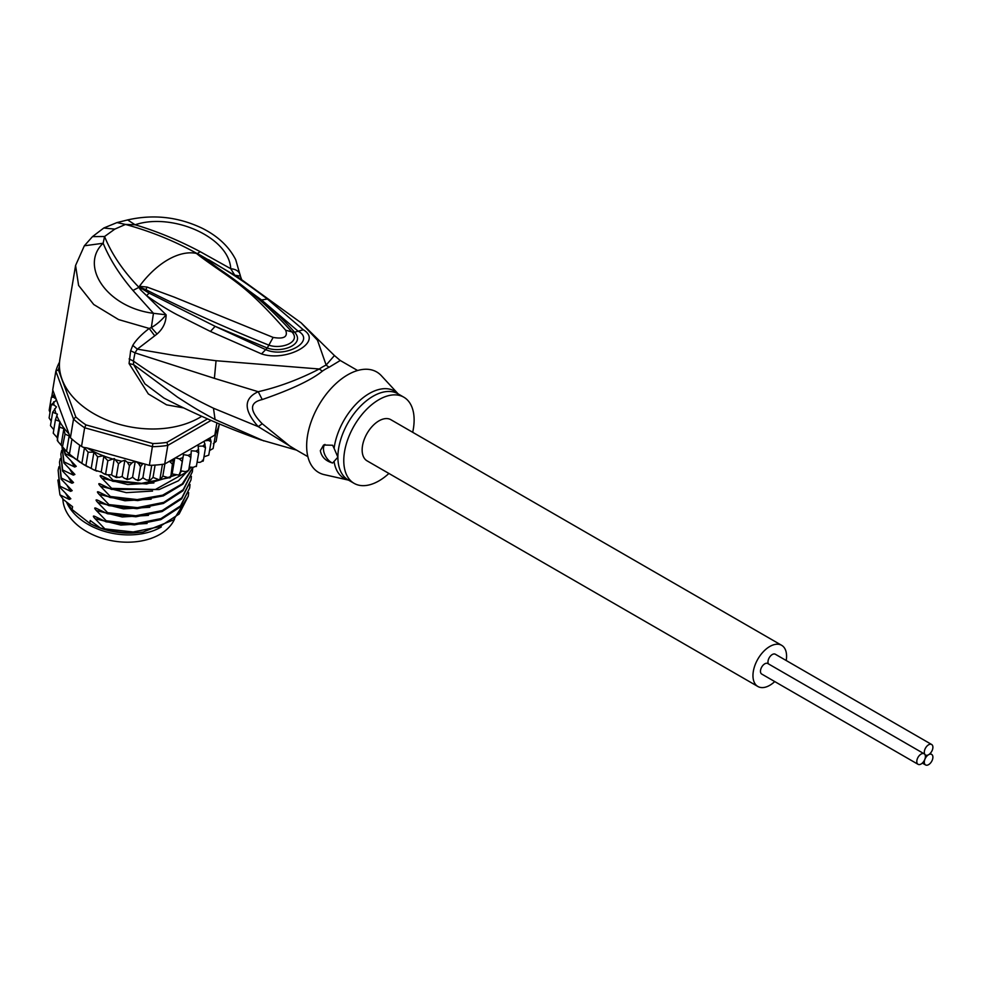 <?xml version="1.0" encoding="UTF-8"?>
<svg xmlns="http://www.w3.org/2000/svg" width="982" height="982" viewBox="0 0 982 982"><rect width="100%" height="100%" fill="white"/><g stroke="black" fill="none" stroke-linecap="round" stroke-linejoin="round"><path stroke-width="1.47" d="M918.06 764.315L761.725 674.057A6.076 3.511 -60 0 1 760.473 671.271A6.076 3.511 -60 0 1 763.124 665.158A6.076 3.511 -60 0 1 767.814 663.525L924.136 753.783A6.076 3.511 120 0 0 919.447 755.416A6.076 3.511 120 0 0 916.795 761.529A6.076 3.511 120 0 0 918.06 764.315A6.076 3.511 120 0 0 922.736 762.683A6.076 3.511 120 0 0 925.4 756.57A6.076 3.511 120 0 0 924.136 753.783M928.604 754.716A6.076 3.511 120 0 0 932.9 747.265A6.076 3.511 120 0 0 931.636 744.491A6.076 3.511 120 0 0 926.959 746.111A6.076 3.511 120 0 0 924.308 752.237A6.076 3.511 120 0 0 925.56 755.023A6.076 3.511 120 0 0 928.604 754.716A6.076 3.511 120 0 0 924.308 762.167A6.076 3.511 120 0 0 925.56 764.941A6.076 3.511 120 0 0 930.249 763.321A6.076 3.511 120 0 0 932.9 757.196A6.076 3.511 120 0 0 931.636 754.409A6.076 3.511 120 0 0 928.604 754.716M768.39 663.857A6.076 3.511 -60 0 1 767.973 661.978A6.076 3.511 -60 0 1 770.625 655.866A6.076 3.511 -60 0 1 775.314 654.233L931.636 744.491M757.883 686.492L367.072 460.853A23.764 13.723 -60 0 1 362.149 449.965A23.764 13.723 -60 0 1 372.522 426.053A23.764 13.723 -60 0 1 390.836 419.682L781.66 645.321A23.764 13.723 120 0 0 763.345 651.692A23.764 13.723 120 0 0 752.961 675.604A23.764 13.723 120 0 0 757.883 686.492A23.764 13.723 120 0 0 774.749 681.569M786.201 660.518A23.764 13.723 120 0 0 786.582 656.197A23.764 13.723 120 0 0 781.66 645.321M174.563 519.11A57.484 38.445 -170.5 0 1 163.294 532.207A57.484 38.445 -170.5 0 1 159.906 534.368A57.484 38.445 -170.5 0 1 98.458 537.056A57.484 38.445 -170.5 0 1 62.848 498.807M66.445 501.925A57.484 38.445 9.5 0 0 161.122 527.076A57.484 38.445 9.5 0 0 161.306 526.966M357.608 370.509L340.263 360.492L329.166 367.194A22.107 13.932 65 0 1 326.134 365.071L317.468 340.189L301.216 322.906L334.432 355.545L326.134 365.071A50.168 28.969 120 0 0 319.322 368.987C298.835 379.518 278.471 387.092 258.229 391.708L214.395 378.352L216.052 360.725L319.322 368.999A22.107 11.477 -124.5 0 0 322.427 371.098C311.625 379.911 291.568 389.4 262.231 399.564L258.229 391.708C243.499 398.459 243.499 410.095 258.229 426.63L213.462 408.217C185.168 394.555 158.495 378.831 133.442 361.081L134.988 352.869L137.345 349.138L157.059 334.015C163.086 328.7 166.105 322.292 166.118 314.792L146.613 295.68C157.439 303.352 167.505 309.649 176.821 314.571L210.443 331.462L215.132 326.331L149.08 293.09L139.211 287.063L141.555 288.745L140.438 289.727L138.658 287.014C123.032 270.86 111.666 254.031 104.558 236.515L92.492 236.625L84.342 245.795L75.577 265.471L78.597 285.431L93.732 304.506L118.589 319.58L149.203 328.442L154.628 335.684M75.577 265.471L59.927 358.921A82.905 55.446 9.5 0 0 105.737 419.584A82.905 55.446 9.5 0 0 199.42 417.706A82.905 55.446 9.5 0 0 201.74 416.307M157.059 334.015L151.338 327.546C156.531 324.661 161.453 320.414 166.118 314.792L153.45 313.307L151.338 327.546L149.203 328.442C141.482 334.408 136.007 340.042 132.779 345.369L137.345 349.138L174.465 355.41L216.052 360.725M138.867 286.658L145.888 289.678L138.658 287.014L139.432 286.29L147.042 287.063L174.145 297.092L273.156 337.415C283.921 339.281 288.094 336.875 285.664 330.197C244.432 283.233 232.255 280.251 200.218 256.425L196.388 253.393L200.34 255.173L238.687 277.575L301.216 322.906M200.218 256.425L202.182 257.235L197.087 253.651L206.625 259.776L208.663 259.751C237.951 277.231 245.844 282.914 267.399 299.019L303.303 329.78C323.851 341.969 286.4 362.346 261.519 353.901L210.443 331.462M149.08 293.09L146.613 295.68L140.438 289.727M84.342 245.795L103.147 243.254C79.26 265.68 106.621 307.452 153.45 313.307L132.951 290.451C119.644 274.911 109.714 259.187 103.147 243.254L104.558 236.515L114.82 229.113L103.773 228.02L92.492 236.625M132.779 345.369L130.655 350.721L129.072 363.561L148.331 393.929L166.559 404.83L183.708 407.935M129.072 363.561L133.626 364.629L133.442 361.081L129.108 358.921M260.868 439.899C227.763 428.275 195.455 414.343 163.982 398.115L144.943 383.876L133.626 364.629L177.533 397.158C192.828 406.978 195.848 409.028 215.07 419.51L263.839 440.93M130.655 350.721L134.988 352.869L214.395 378.352M307.869 456.667L290.512 446.65L262.231 423.745C249.293 410.55 249.293 402.485 262.231 399.564M262.231 423.745L258.229 426.63L295.496 449.523M334.101 448.344L337.882 457.17L332.628 463.025C325.607 461.012 321.507 456.888 320.328 450.652L323.594 445.018L332.628 445.251L334.101 448.344A50.401 29.104 -60 0 1 361.118 399.318A50.401 29.104 -60 0 1 398.201 393.942L381.372 375.713A58.036 33.511 120 0 0 335.414 384.085A58.036 33.511 120 0 0 306.654 445.914A58.036 33.511 120 0 0 324.256 474.65L348.475 480.112M332.628 463.025A11.06 6.383 60 0 1 323.459 448.848A11.06 6.383 60 0 1 324.932 444.416M388.921 473.459A49.738 28.723 -60 0 1 354.085 483.34A49.738 28.723 -60 0 1 343.774 460.57A49.738 28.723 -60 0 1 365.488 410.513A49.738 28.723 -60 0 1 403.823 397.194A49.738 28.723 -60 0 1 414.122 419.965A49.738 28.723 -60 0 1 412.685 432.301M114.82 229.113L125.475 224.436C150.847 231.408 174.636 241.069 196.83 253.43L200.34 255.173M196.56 253.356L225.688 273.401C249.931 290.23 271.953 309.686 291.752 331.769L291.764 331.769M197.21 253.712L200.156 251.662L230.733 268.687L234.735 275.169L240.406 276.126L241.756 279.907L238.687 277.575M127.623 219.931L116.993 222.583L125.475 224.436L135.123 224.792L127.623 219.931C153.487 214.064 178.417 216.875 202.427 228.364C217.979 236.22 229.088 246.691 235.754 259.788L240.418 276.175M200.156 251.662C178.38 240.136 156.703 231.187 135.123 224.792C171.727 212.308 229.137 236.723 230.733 268.687C236.588 269.301 239.804 271.793 240.406 276.126M206.625 259.776L261.543 299.976L297.767 330.897C316.67 340.84 285.602 358.786 265.484 349.531L215.132 326.331L267.251 348.009C282.251 353.495 305.819 344.13 294.575 332.223C286.548 322.845 275.537 312.092 261.543 299.976L267.399 299.019M303.303 329.78L294.575 332.223L291.863 331.891C301.548 341.92 281.515 349.678 268.896 345.148C224.804 327.423 183.794 308.937 145.888 289.678L147.042 287.063M261.519 353.901L267.251 348.009L273.156 337.415M285.664 330.197L291.863 331.891M59.436 366.433A82.905 55.446 9.5 0 0 58.355 369.735L75.81 416.957A82.905 55.446 9.5 0 0 85.962 424.899L152.885 443.557A82.905 55.446 9.5 0 0 166.891 442.366L207.57 418.884M54.378 394.371L51.371 397.207L53.703 397.256L56.195 399.269L52.721 389.854L55.839 371.208L73.527 419.093A85.115 56.931 9.5 0 0 84.648 427.771L152.492 446.687A85.115 56.931 9.5 0 0 167.824 445.386L211.081 420.419M59.534 362.149A85.115 56.931 9.5 0 0 55.839 371.208L58.355 369.735M169.432 461.295L172.402 464.093L174.563 458.336L164.694 464.032A85.115 56.931 -170.5 0 1 162.423 464.351A85.115 56.931 -170.5 0 1 151.731 465.272A85.115 56.931 -170.5 0 1 149.362 465.333L86.968 447.927A82.905 55.446 9.5 0 0 103.22 455.771L107.848 460.73L114.305 458.582L118.503 463.7L121.719 461.221L124.837 460.3L127.341 462.264L129.452 465.738L131.907 462.915L134.865 461.282M164.694 464.032L167.824 445.386L166.891 442.366M152.885 443.557L149.362 465.333M180.774 470.832L183.487 454.629L188.114 455.427L190.827 457.551L188.654 470.525L185.402 471.63L180.774 470.832L178.957 475.116L172.145 473.901L169.285 477.903L162.84 476.11L160.938 478.811L159.023 479.732L153.032 477.412L150.59 479.879L146.613 480.038L142.881 477.804L139.947 479.989L135.897 479.768L132.57 477.264L129.194 479.13L124.628 478.467L122.124 476.515L119.006 477.424L113.2 476.061L111.58 474.797L106.731 474.785L105.675 473.705L104.35 473.999L101.22 472.047L93.793 469.826L81.85 463.43L84.464 447.841L81.531 446.405A85.115 56.931 -170.5 0 1 79.714 445.177L77.259 459.76C77.774 461.086 68.912 454.175 69.513 453.709L66.543 451.475L69.157 435.885L70.409 437.727L73.527 419.093L75.81 416.957M81.531 446.405L84.648 427.771L85.962 424.899M79.714 445.177A85.115 56.931 9.5 0 1 71.956 439.114A85.115 56.931 -170.5 0 1 70.409 437.727M216.887 422.898L214.849 435.075A85.115 56.931 -170.5 0 0 215.672 433.614A85.115 56.931 -170.5 0 0 218.605 426.654A85.115 56.931 -170.5 0 0 219.06 425.096L219.268 423.905M56.195 399.269L56.502 400.091L51.285 404.694L53.936 404.94L56.44 406.892L52.647 412.268L57.398 414.146L55.422 419.78L59.89 421.438L59.571 427.121L63.855 428.68L65.021 434.142L69.157 435.885M59.89 421.929A82.905 55.446 9.5 0 0 68.986 433.884L56.502 400.091M68.986 433.884L69.918 437.027M71.956 439.114L69.513 453.709M81.85 463.43L77.259 459.76M83.077 447.301L86.968 447.927M49.198 410.169L51.371 397.207M49.996 412.415L49.186 410.243M51.285 404.694L49.1 417.939L51.224 421.143M53.777 429.65L50.499 425.709M50.475 425.648L52.647 412.268M66.543 451.475L57.963 441.47L57.177 437.653L53.286 433.234M53.237 433.197L55.422 419.78M180.037 473.889L183.487 454.629M170.819 476.81L172.402 464.093M160.938 478.811L159.98 478.946L162.423 464.351M150.59 479.879L149.289 479.854L148.343 480.591L149.583 480.542M138.732 480.517L138.327 479.781L137.431 480.443L138.732 480.517M127.795 479.523L127.279 478.713L126.297 479.302L127.795 479.523M117.091 477.596L116.33 476.675L115.213 477.154L117.091 477.596M65.021 434.142L62.382 447.191L64.333 449.351M59.571 427.121L57.275 440.439L57.963 441.47M190.827 457.551L191.306 450.75L195.97 451.143L198.695 453.009L196.339 466.536M196.523 465.984L193.245 467.346L189.244 467.015M198.695 453.009L198.18 446.147L202.783 446.11L205.496 447.718L203.323 460.681L202.353 460.251L203.114 461.196M203.323 460.681L200.07 462.326L197.137 462.338M211.093 441.753L210.111 437.812L204.98 440.771L208.466 440.427L211.093 441.753L208.749 455.169L203.974 456.814M215.672 433.614L213.119 448.541L209.632 450.493M218.605 426.654L216.126 441.409L213.315 443.668M219.367 423.942L217.218 434.928M142.967 463.553L140.5 466.806L138.327 479.781M140.5 466.806L138.622 463.565L136.019 461.614M205.496 447.718L204.121 441.262L175.422 457.845L179.362 458.876L182.014 461.27M214.849 435.075L210.111 437.812M174.563 458.336L175.422 457.845M204.98 440.771L204.121 441.262M172.145 473.901L174.771 458.213M162.84 476.11L164.878 463.921M153.032 477.412L155.095 465.087M151.731 465.272L149.289 479.854M142.881 477.804L145.164 464.167M132.57 477.264L135.234 461.393M129.452 465.738L127.279 478.713M122.124 476.515L124.837 460.3M118.503 463.7L116.33 476.675M111.58 474.797L114.305 458.582M107.848 460.73L105.675 473.705M101.22 472.047L103.932 455.832M91.228 468.279L93.928 452.174L97.672 456.875L103.22 455.771M97.672 456.875L95.512 469.85M84.464 447.841L88.147 452.211L93.928 452.174M88.147 452.211L85.974 465.173M52.844 390.21L51.837 396.225M57.177 437.653L59.89 421.438M61.154 444.797L63.855 428.68M67.12 485.489L70.643 491.344L59.939 486.164L58.134 470.206L59.767 487.182L70.827 498.746L69.28 499.445L59.951 494.854L57.877 480.026M59.939 486.164L59.767 487.182M58.134 470.206L58.957 466.708M68.47 477.387L71.993 483.242L61.301 478.05L61.13 479.081L72.189 490.644L70.643 491.344M61.301 478.05L59.497 462.105L60.307 458.606M59.497 462.105L61.13 479.081M73.073 457.342L65.377 453.733L65.193 454.764L76.252 466.327L74.706 467.027L64.014 461.847L62.038 446.92L63.842 462.878L74.902 474.441L73.355 475.128L62.652 469.948L62.48 470.979L73.54 482.543L71.993 483.242M64.014 461.847L63.842 462.878M62.652 469.948L60.847 453.991L62.48 470.979M60.847 453.991L61.67 450.493M65.377 453.733L63.891 448.884M63.425 448.357L65.193 454.764M188.679 492.596L188.286 496.168L179.105 514.04L159.6 526.708L133.184 531.974L104.89 528.905L95.045 518.668L120.872 525.075L147.104 523.492M191.392 476.38L190.999 479.952L181.805 497.837L162.214 510.542L135.786 515.759L107.603 512.69L97.758 502.453L123.585 508.86L149.816 507.277M65.757 493.59L69.28 499.445M190.029 484.494L189.636 488.066L180.467 505.926L160.938 518.606L134.694 523.86L106.252 520.804L96.396 510.554L122.222 516.962L148.454 515.378M104.89 528.905L104.853 529.175A66.322 44.362 9.5 0 0 143.114 532.035L173.605 519.871L188.286 496.168M107.603 512.69L107.431 513.721L135.884 516.778L162.116 511.536L181.658 498.856L190.999 479.952M106.252 520.804L106.081 521.823L134.374 524.891L160.778 519.638L180.295 506.97L189.636 488.066M108.965 504.588L108.793 505.62L136.977 508.688L163.393 503.459L182.996 490.767L192.362 471.851L183.204 489.699L163.712 502.379L137.431 507.645L108.965 504.588L99.121 494.351C96.788 491.822 96.899 491.16 99.452 492.326L110.144 497.518L137.689 500.599L163.319 495.898L182.885 484.138L193 467.334M192.742 468.279L192.349 471.851M192.902 467.322L182.296 483.831L162.668 495.161L137.21 499.593L110.328 496.487L110.144 497.518M187.672 471.495L155.438 489.478L111.678 488.373L111.506 489.404L159.133 489.552L178.454 480.763L191.171 467.174M190.754 467.15L188.716 470.169M175.066 474.674L170.819 476.786M168.131 477.927L141.629 483.328L113.04 480.272L112.869 481.303L146.637 483.991L176.195 474.969M180.442 472.219L182.001 471.053M67.206 502.526A58.859 39.366 9.5 0 0 72.091 509.548L89.755 523.345L90.234 520.509L100.299 527.935C113.949 532.502 128.225 533.864 143.114 532.035M95.045 518.668C92.713 516.139 92.824 515.464 95.377 516.642L106.081 521.823M96.396 510.554C94.063 508.038 94.186 507.363 96.739 508.541L107.431 513.721M97.758 502.453C95.426 499.936 95.536 499.261 98.102 500.427L108.793 505.62M94.665 516.287L95.377 516.642M96.027 508.185L96.739 508.541M97.378 500.083L98.102 500.427M59.951 494.854L63.425 499.58L72.57 506.712L72.091 509.548M100.299 527.935L104.853 529.175M98.74 491.97L99.452 492.326M110.328 496.487L100.471 486.25C98.139 483.733 98.261 483.058 100.815 484.224L111.506 489.404M100.09 483.868L100.815 484.224M111.678 488.373L101.833 478.136C99.501 475.619 99.612 474.944 102.165 476.123L112.869 481.303M101.453 475.767L102.165 476.123M113.04 480.272L108.155 475.018M71.195 461.172L74.706 467.027M99.121 494.351L124.935 500.759L151.167 499.175M100.471 486.25L126.297 492.645L152.541 491.061M101.833 478.136L127.66 484.543L153.892 482.96M69.832 469.286L73.355 475.128M89.755 523.345A58.859 39.366 9.5 0 0 90.369 523.664A58.859 39.366 9.5 0 0 137.124 532.637M138.008 532.575A57.202 38.261 -170.5 0 1 91.044 524.02L90.369 523.664M139.26 287.174L132.951 290.451M329.166 367.194A49.738 28.723 120 0 0 322.415 371.098M213.462 408.217L215.07 419.51M348.463 480.1A50.401 29.104 -60 0 1 334.101 461.626M403.823 397.194L397.931 393.782A49.738 28.723 120 0 0 359.596 407.113A49.738 28.723 120 0 0 337.882 457.17A49.738 28.723 120 0 0 337.894 457.747A49.738 28.723 120 0 0 348.193 479.94L354.085 483.34M139.542 286.965L139.432 286.29A71.846 41.489 -60 0 1 167.91 259.751A71.846 41.489 -60 0 1 196.388 253.393L197.1 253.724M53.998 394.531A82.905 55.446 9.5 0 0 53.703 397.256M53.654 401.81A82.905 55.446 9.5 0 0 53.936 404.94M54.636 408.819A82.905 55.446 9.5 0 0 55.778 412.882M56.784 415.595A82.905 55.446 9.5 0 0 59.386 421.057M169.874 461.466A82.905 55.446 9.5 0 0 173.532 460.595M138.622 463.565A82.905 55.446 9.5 0 0 142.66 463.774M104.423 456.225A82.905 55.446 9.5 0 0 112.071 458.778M115.913 459.846A82.905 55.446 9.5 0 0 121.719 461.221M127.341 462.264A82.905 55.446 9.5 0 0 131.907 462.915M179.362 458.876A82.905 55.446 9.5 0 0 182.75 457.673M188.114 455.427A82.905 55.446 9.5 0 0 191.183 453.905M195.97 451.143A82.905 55.446 9.5 0 0 198.659 449.326M202.783 446.11A82.905 55.446 9.5 0 0 205.066 444.048M208.466 440.427A82.905 55.446 9.5 0 0 210.295 438.132M930.114 753.525L931.636 754.409M922.343 763.088L925.56 764.941M340.263 360.492L334.432 355.545M260.893 439.911L296.552 450.124M116.993 222.583L103.773 228.008M179.767 474.822L178.957 475.116M170.267 477.669L169.285 477.903M160.152 479.584L159.023 479.732M106.731 474.785L104.35 473.999M68.04 453.046L79.972 462.289M96.874 471.164L93.793 469.826M87.766 466.867L83.335 464.376"/></g></svg>
